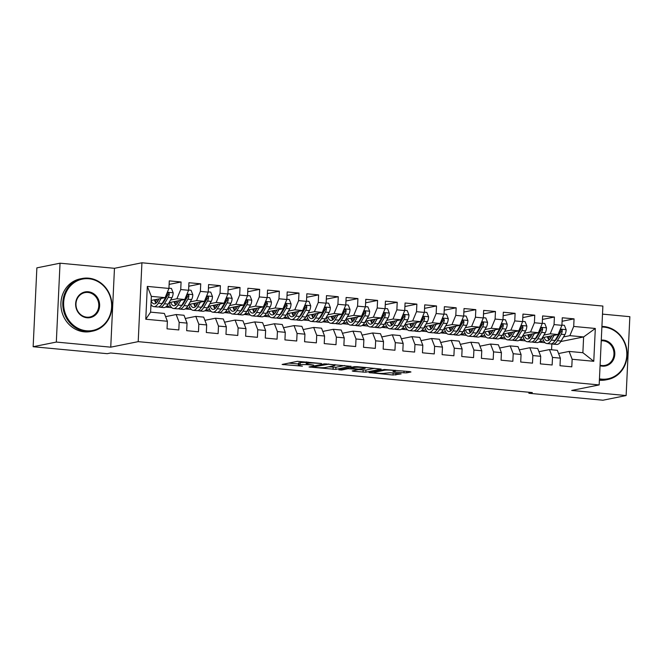 <?xml version="1.0" encoding="UTF-8"?>
<svg xmlns="http://www.w3.org/2000/svg" width="663" height="663" viewBox="0 0 663 663"><rect width="100%" height="100%" fill="white"/><g stroke="black" fill="none" stroke-linecap="round" stroke-linejoin="round"><path stroke-width="0.99" d="M321.48 363.506L297.455 361.327L282.123 364.459L302.403 366.167A6.746 0.729 -177.3 0 1 298.367 365.305A6.746 0.729 -177.3 0 1 298.93 365.04L300.19 364.791A6.746 0.729 -177.3 0 1 309.057 364.824L313.649 365.081L310.234 364.584A6.746 0.729 -177.3 0 1 306.198 363.73A6.746 0.729 -177.3 0 1 306.762 363.465L308.022 363.208A6.746 0.729 -177.3 0 1 316.889 363.249L321.48 363.506M403.933 372.821L406.709 372.838L410.961 371.976L409.875 371.628L384.341 369.482L369.009 372.614L393.026 375.018L401.115 373.915L390.109 372.73L384.789 373.236A5.635 0.605 -177.3 0 1 378.465 373.294A5.635 0.605 -177.3 0 1 374.007 372.482A5.635 0.605 -177.3 0 1 374.471 372.266L384.457 370.252A5.635 0.605 -177.3 0 1 390.78 370.194A5.635 0.605 -177.3 0 1 395.247 371.007A5.635 0.605 -177.3 0 1 394.775 371.222L392.935 371.645L394.195 371.91L403.933 372.821L404.016 371.081M532.323 392.571L110.655 352.989L107.224 353.677L33.15 346.724L56.322 342.067L110.746 347.172L138.202 341.644L599.161 384.921L571.705 390.449L626.129 395.554L602.965 400.22L528.883 393.267L532.323 392.571M350.976 366.349L324.364 363.854L309.024 366.987L335.818 369.399L350.984 366.167M357.125 366.68L381.142 369.084L365.81 372.216L353.296 371.288L352.21 370.94L358.534 369.623L357.274 369.349L348.042 368.736L341.644 370.02L338.818 369.821L354.357 366.664L357.125 366.68M138.202 341.644L141.923 262.78L602.882 306.057L599.161 384.921M145.777 319.234L147.319 286.408L168.932 288.438L165.104 297.654L151.346 296.369L150.6 312.14L145.777 319.234L167.391 321.265L167.035 328.831L178.819 329.942L179.176 322.375L187.041 323.113L186.676 330.68L198.469 331.782L198.825 324.215L206.682 324.953L206.326 332.519L218.119 333.63L218.475 326.063L226.332 326.801L225.975 334.367L237.768 335.47L238.125 327.903L245.981 328.641L245.625 336.207L257.418 337.318L257.774 329.751L265.631 330.489L265.275 338.055L277.068 339.158L277.424 331.591L285.281 332.329L284.924 339.895L296.709 341.006L297.065 333.439L304.93 334.177L304.574 341.743L316.359 342.854L316.715 335.287L324.58 336.025L324.224 343.591L336.008 344.694L336.365 337.127L344.23 337.865L343.873 345.431L355.658 346.542L356.014 338.975L363.871 339.713L363.515 347.279L375.308 348.382L375.664 340.815L383.521 341.553L383.164 349.119L394.957 350.23L395.314 342.663L403.17 343.401L402.814 350.967L414.607 352.07L414.963 344.503L422.82 345.241L422.464 352.807L434.257 353.918L434.613 346.351L442.47 347.089L442.113 354.655L453.898 355.766L454.263 348.199L462.119 348.937L461.763 356.503L473.548 357.606L473.904 350.039L481.769 350.777L481.413 358.343L493.197 359.454L493.554 351.887L501.419 352.625L501.062 360.191L512.847 361.294L513.203 353.727L521.068 354.465L520.704 362.031L532.497 363.142L532.853 355.575L540.71 356.313L540.353 363.879L552.146 364.981L552.503 357.415L560.359 358.153L560.003 365.719L571.796 366.83L572.152 359.263L569.119 351.431L582.876 352.716L583.622 336.945L569.865 335.652L563.55 336.928M169.123 284.386L181.082 281.982L169.289 280.872L168.932 288.438M181.082 281.982L180.726 289.549L188.582 290.286L184.753 299.502L169.032 302.668M188.773 286.234L200.732 283.822L188.938 282.72L188.582 290.286M200.732 283.822L200.375 291.389L208.232 292.126L204.395 301.342L188.682 304.508M208.422 288.074L220.381 285.67L208.588 284.56L208.232 292.126M220.381 285.67L220.025 293.237L227.881 293.974L224.044 303.19L208.323 306.356M228.072 289.922L240.031 287.51L228.238 286.408L227.881 293.974M240.031 287.51L239.674 295.076L247.531 295.814L243.694 305.038L227.973 308.196M247.722 291.761L259.681 289.358L247.887 288.248L247.531 295.814M259.681 289.358L259.316 296.925L267.181 297.662L263.344 306.878L247.622 310.044M267.371 293.61L279.322 291.206L267.537 290.096L267.181 297.662M279.322 291.206L278.966 298.773L286.83 299.51L282.993 308.726L267.272 311.883M287.021 295.449L298.972 293.046L287.187 291.944L286.83 299.51M298.972 293.046L298.615 300.612L306.48 301.35L302.643 310.566L286.922 313.732M306.671 297.297L318.621 294.894L306.836 293.784L306.48 301.35M318.621 294.894L318.265 302.461L326.121 303.198L322.293 312.414L306.571 315.58M326.32 299.146L338.271 296.734L326.486 295.632L326.121 303.198M338.271 296.734L337.915 304.3L345.771 305.038L341.942 314.254L326.221 317.42M345.962 300.985L357.921 298.582L346.127 297.472L345.771 305.038M357.921 298.582L357.564 306.149L365.421 306.886L361.592 316.102L345.871 319.268M365.611 302.834L377.57 300.422L365.777 299.32L365.421 306.886M377.57 300.422L377.214 307.988L385.07 308.726L381.233 317.95L365.512 321.107M385.261 304.673L397.22 302.27L385.427 301.159L385.07 308.726M397.22 302.27L396.864 309.836L404.72 310.574L400.883 319.79L385.162 322.956M404.911 306.521L416.87 304.118L405.076 303.008L404.72 310.574M416.87 304.118L416.513 311.685L424.37 312.422L420.533 321.638L404.811 324.795M424.56 308.361L436.511 305.958L424.726 304.856L424.37 312.422M436.511 305.958L436.155 313.524L444.019 314.262L440.182 323.478L424.461 326.644M444.21 310.209L456.161 307.806L444.376 306.696L444.019 314.262M456.161 307.806L455.804 315.373L463.669 316.11L459.832 325.326L444.111 328.492M463.86 312.058L475.81 309.646L464.025 308.544L463.669 316.11M475.81 309.646L475.454 317.212L483.319 317.95L479.482 327.166L463.76 330.331M483.509 313.897L495.46 311.494L483.675 310.383L483.319 317.95M495.46 311.494L495.104 319.06L502.96 319.798L499.131 329.014L483.41 332.18M503.151 315.745L515.11 313.334L503.316 312.232L502.96 319.798M515.11 313.334L514.753 320.9L522.61 321.638L518.781 330.862L503.06 334.019M522.8 317.585L534.759 315.182L522.966 314.071L522.61 321.638M534.759 315.182L534.403 322.748L542.259 323.486L538.431 332.702L522.709 335.868M542.45 319.433L554.409 317.03L542.616 315.919L542.259 323.486M554.409 317.03L554.053 324.597L561.909 325.334L558.072 334.55L542.351 337.707M562.1 321.273L574.059 318.87L562.265 317.768L561.909 325.334M574.059 318.87L573.702 326.436L595.316 328.467L593.766 361.294L572.152 359.263M538.928 351.705L549.47 349.583L557.334 350.321L560.359 358.153M552.503 357.415L549.47 349.583M557.053 338.229L556.257 338.395M543.743 340.906L539.342 341.793M545.069 342.696L538.886 342.116M560.823 341.536L583.622 336.945L595.316 328.467M573.702 326.436L569.865 335.652M519.286 349.857L529.82 347.735L537.685 348.473L540.71 356.313M532.853 355.575L529.82 347.735M525.419 340.848L519.237 340.268M558.072 334.55L550.215 333.812L543.9 335.08M537.403 336.39L536.607 336.547M524.093 339.066L519.693 339.953M554.053 324.597L550.215 333.812M499.637 348.017L510.178 345.895L518.035 346.633L521.068 354.465M513.203 353.727L510.178 345.895M505.77 339.008L499.587 338.428M538.431 332.702L530.566 331.964L524.251 333.232M517.753 334.542L516.966 334.699M504.452 337.218L500.043 338.105M534.403 322.748L530.566 331.964M479.987 346.169L490.529 344.047L498.385 344.785L501.419 352.625M493.554 351.887L490.529 344.047M486.128 337.16L479.937 336.58M518.781 330.862L510.916 330.124L504.601 331.392M498.104 332.702L497.316 332.859M484.802 335.379L480.393 336.265M514.753 320.9L510.916 330.124M460.337 344.329L470.879 342.207L478.736 342.945L481.769 350.777M473.904 350.039L470.879 342.207M466.479 335.321L460.288 334.74M499.131 329.014L491.266 328.276L484.96 329.544M478.454 330.854L477.667 331.011M465.153 333.53L460.744 334.417M495.104 319.06L491.266 328.276M440.688 342.481L451.23 340.359L459.086 341.097L462.119 348.937M454.263 348.199L451.23 340.359M446.829 333.472L440.638 332.892M479.482 327.166L471.625 326.428L465.31 327.704M458.804 329.014L458.017 329.171M445.503 331.691L441.094 332.577M475.454 317.212L471.625 326.428M421.038 340.633L431.58 338.52L439.436 339.257L442.47 347.089M434.613 346.351L431.58 338.52M427.179 331.633L420.988 331.044M459.832 325.326L451.975 324.588L445.66 325.856M439.155 327.166L438.367 327.323M425.853 329.842L421.444 330.729M455.804 315.373L451.975 324.588M401.388 338.793L411.93 336.671L419.787 337.409L422.82 345.241M414.963 344.503L411.93 336.671M407.53 329.784L401.339 329.204M440.182 323.478L432.326 322.74L426.011 324.016M419.505 325.318L418.718 325.483M406.204 327.994L401.795 328.881M436.155 313.524L432.326 322.74M381.739 336.945L392.281 334.823L400.145 335.561L403.17 343.401M395.314 342.663L392.281 334.823M387.88 327.936L381.689 327.356M420.533 321.638L412.676 320.9L406.361 322.168M399.855 323.478L399.068 323.635M386.554 326.155L382.153 327.041M416.513 311.685L412.676 320.9M362.089 335.105L372.631 332.983L380.496 333.721L383.521 341.553M375.664 340.815L372.631 332.983M368.23 326.097L362.048 325.516M400.883 319.79L393.026 319.052L386.711 320.32M380.214 321.63L379.418 321.787M366.904 324.306L362.504 325.193M396.864 309.836L393.026 319.052M342.448 333.257L352.981 331.135L360.846 331.873L363.871 339.713M356.014 338.975L352.981 331.135M348.581 324.248L342.398 323.668M381.233 317.95L373.377 317.212L367.062 318.48M360.564 319.79L359.777 319.947M347.263 322.467L342.854 323.353M377.214 307.988L373.377 317.212M322.798 331.417L333.34 329.296L341.196 330.033L344.23 337.865M336.365 337.127L333.34 329.296M328.939 322.409L322.748 321.828M361.592 316.102L353.727 315.364L347.412 316.632M340.915 317.942L340.127 318.099M327.613 320.619L323.204 321.505M357.564 306.149L353.727 315.364M303.148 329.569L313.69 327.447L321.547 328.185L324.58 336.025M316.715 335.287L313.69 327.447M309.289 320.56L303.099 319.98M341.942 314.254L334.077 313.516L327.762 314.792M321.265 316.102L320.478 316.259M307.964 318.779L303.555 319.665M337.915 304.3L334.077 313.516M283.499 327.721L294.041 325.608L301.897 326.345L304.93 334.177M297.065 333.439L294.041 325.608M289.64 318.721L283.449 318.132M322.293 312.414L314.428 311.676L308.121 312.944M301.615 314.254L300.828 314.411M288.314 316.931L283.905 317.817M318.265 302.461L314.428 311.676M263.849 325.881L274.391 323.759L282.247 324.497L285.281 332.329M277.424 331.591L274.391 323.759M269.99 316.873L263.799 316.292M302.643 310.566L294.786 309.828L288.471 311.104M281.966 312.406L281.178 312.571M268.664 315.082L264.255 315.969M298.615 300.612L294.786 309.828M244.199 324.033L254.741 321.911L262.598 322.649L265.631 330.489M257.774 329.751L254.741 321.911M250.341 315.024L244.15 314.444M282.993 308.726L275.137 307.988L268.822 309.256M262.316 310.566L261.529 310.723M249.015 313.243L244.606 314.129M278.966 298.773L275.137 307.988M224.55 322.193L235.092 320.072L242.956 320.809L245.981 328.641M238.125 327.903L235.092 320.072M230.691 313.185L224.5 312.604M263.344 306.878L255.487 306.14L249.172 307.408M242.666 308.718L241.879 308.875M229.365 311.395L224.956 312.281M259.316 296.925L255.487 306.14M204.9 320.345L215.442 318.223L223.307 318.961L226.332 326.801M218.475 326.063L215.442 318.223M211.041 311.337L204.859 310.756M243.694 305.038L235.837 304.3L229.522 305.568M223.017 306.878L222.229 307.035M209.715 309.555L205.315 310.441M239.674 295.076L235.837 304.3M185.25 318.505L195.792 316.384L203.657 317.121L206.682 324.953M198.825 324.215L195.792 316.384M191.392 309.497L185.209 308.917M224.044 303.19L216.188 302.452L209.873 303.72M203.375 305.03L202.58 305.187M190.066 307.707L185.665 308.593M220.025 293.237L216.188 302.452M165.609 316.657L176.151 314.535L184.007 315.273L187.041 323.113M179.176 322.375L176.151 314.535M171.742 307.649L165.559 307.068M204.395 301.342L196.538 300.604L190.223 301.88M183.726 303.19L182.938 303.347M170.424 305.867L166.015 306.754M200.375 291.389L196.538 300.604M150.6 312.14L164.358 313.433L167.391 321.265M152.1 305.809L150.907 305.693M184.753 299.502L176.888 298.764L170.573 300.032M164.076 301.342L163.289 301.499M180.726 289.549L176.888 298.764M528.933 392.256L528.883 393.267M626.129 395.554L629.85 316.69L602.501 314.121M110.746 347.172L114.467 268.308L60.035 263.194L56.322 342.067M60.035 263.194L36.871 267.86L33.15 346.724M114.467 268.308L141.923 262.78M551.566 349.782L551.848 343.766M558.577 353.545L569.119 351.431M165.104 297.654L151.156 300.463M147.319 286.408L151.346 296.369M582.876 352.716L593.766 361.294M306.256 362.495A6.746 0.729 -177.3 0 0 300.289 362.653L300.19 364.791M298.367 365.305L298.466 363.175A6.746 0.729 -177.3 0 1 299.03 362.91L300.289 362.653M288.712 363.084L298.425 363.995M328.633 366.83L335.917 367.269L344.669 365.512M328.077 364.302L312.828 366.971L316.384 367.476A6.746 0.729 -177.3 0 0 325.251 367.509L334.351 365.686A6.746 0.729 -177.3 0 0 334.914 365.421A6.746 0.729 -177.3 0 0 330.87 364.559L328.094 363.954M374.661 368.321L365.91 370.087L365.81 372.216M358.559 369.125L358.534 369.623L365.91 370.087M364.741 368.421A5.635 0.605 -177.3 0 0 365.214 368.197A5.635 0.605 -177.3 0 0 360.747 367.393A5.635 0.605 -177.3 0 0 354.423 367.451L350.727 368.238L358.451 369.117L364.741 368.421M159.103 298.864L157.844 301.01A13.633 5.362 95.4 0 1 154.114 303.861A13.633 5.362 95.4 0 1 151.139 300.787M161.142 298.458L158.341 303.206A16.418 6.456 95.4 0 1 153.849 306.646A16.418 6.456 95.4 0 1 150.973 304.375M168.949 288.206L171.427 288.438L173.192 292.889A5.685 2.238 95.4 0 1 171.941 297.704L168.17 304.126A16.418 6.456 95.4 0 1 163.678 307.566L159.94 307.218A16.418 6.456 -84.6 0 0 164.432 303.778L168.211 297.356A5.685 2.238 -84.6 0 0 169.272 294.157L169.131 293.319L168.129 292.739L166.919 293.933A5.685 2.238 95.4 0 1 165.858 297.132L162.079 303.555A16.418 6.456 95.4 0 1 157.587 306.994L153.849 306.646M154.421 299.809A13.633 5.362 -84.6 0 0 156.062 303.182M155.308 299.626A16.418 6.456 -84.6 0 0 156.195 303.074M158.788 306.828A16.418 6.456 -84.6 0 0 159.94 307.218M169.272 294.157L168.037 294.405A2.901 1.135 95.4 0 1 167.706 295.159L163.935 301.582A13.633 5.362 95.4 0 1 161.805 304.002M157.388 301.723A13.633 5.362 95.4 0 1 156.609 299.369M178.753 300.704L177.493 302.858A13.633 5.362 95.4 0 1 173.764 305.709A13.633 5.362 95.4 0 1 170.673 302.336M180.784 300.298L177.991 305.046A16.418 6.456 95.4 0 1 173.499 308.486A16.418 6.456 95.4 0 1 169.231 302.626M188.599 290.046L191.077 290.278L192.834 294.728A5.685 2.238 95.4 0 1 191.59 299.552L187.82 305.974A16.418 6.456 95.4 0 1 183.328 309.414L179.59 309.057A16.418 6.456 -84.6 0 0 184.082 305.618L187.861 299.204A5.685 2.238 -84.6 0 0 188.922 295.996L188.781 295.159L187.778 294.587L186.568 295.781A5.685 2.238 95.4 0 1 185.499 298.98L181.728 305.403A16.418 6.456 95.4 0 1 177.236 308.842L173.499 308.486M174.071 301.648A13.633 5.362 -84.6 0 0 175.712 305.03M174.957 301.474A16.418 6.456 -84.6 0 0 175.844 304.914M178.438 308.668A16.418 6.456 -84.6 0 0 179.59 309.057M188.922 295.996L187.687 296.245A2.901 1.135 95.4 0 1 187.356 297.007L183.585 303.43A13.633 5.362 95.4 0 1 181.455 305.842M177.038 303.571A13.633 5.362 95.4 0 1 176.259 301.209M198.403 302.552L197.143 304.698A13.633 5.362 95.4 0 1 193.414 307.557A13.633 5.362 95.4 0 1 190.322 304.176M200.433 302.146L197.64 306.894A16.418 6.456 95.4 0 1 193.148 310.334A16.418 6.456 95.4 0 1 188.88 304.466M208.248 291.894L210.726 292.126L212.483 296.576A5.685 2.238 95.4 0 1 211.24 301.4L207.469 307.814A16.418 6.456 95.4 0 1 202.977 311.254L199.24 310.906A16.418 6.456 -84.6 0 0 203.732 307.466L207.511 301.043A5.685 2.238 -84.6 0 0 208.572 297.844L208.431 297.007L207.428 296.427L206.218 297.621A5.685 2.238 95.4 0 1 205.149 300.828L201.378 307.242A16.418 6.456 95.4 0 1 196.886 310.682L193.148 310.334M193.72 303.497A13.633 5.362 -84.6 0 0 195.361 306.87M194.607 303.314A16.418 6.456 -84.6 0 0 195.494 306.762M198.088 310.516A16.418 6.456 -84.6 0 0 199.24 310.906M208.572 297.844L207.337 298.093A2.901 1.135 95.4 0 1 207.005 298.856L203.234 305.27A13.633 5.362 95.4 0 1 201.104 307.69M196.687 305.411A13.633 5.362 95.4 0 1 195.908 303.057M86.405 330.771A26.189 23.909 78.6 0 0 111.608 307.01A26.189 23.909 78.6 0 0 88.859 278.758A26.189 23.909 78.6 0 0 63.665 302.51A26.189 23.909 78.6 0 0 86.405 330.771M88.635 278.17A26.827 24.498 -101.4 0 1 111.89 303.538A26.827 24.498 -101.4 0 1 92.671 331.119A26.827 24.498 -101.4 0 1 86.124 331.459A26.827 24.498 -101.4 0 1 62.869 306.091A26.827 24.498 -101.4 0 1 82.088 278.51A26.827 24.498 -101.4 0 1 88.635 278.17M87.019 317.768A13.094 11.959 -101.4 0 1 75.648 303.637A13.094 11.959 -101.4 0 1 88.245 291.761A13.094 11.959 -101.4 0 1 99.624 305.892A13.094 11.959 -101.4 0 1 87.019 317.768M87.964 292.449A12.448 11.37 78.6 0 0 84.922 292.607A12.448 11.37 78.6 0 0 76.005 305.403A12.448 11.37 78.6 0 0 86.795 317.179A12.448 11.37 78.6 0 0 89.837 317.022A12.448 11.37 78.6 0 0 98.746 304.226A12.448 11.37 78.6 0 0 87.964 292.449M92.671 331.119L90.781 331.5A26.827 24.498 -101.4 0 1 84.234 331.84A26.827 24.498 -101.4 0 1 60.979 306.472A26.827 24.498 -101.4 0 1 80.198 278.891L82.088 278.51M599.451 378.822A26.189 23.909 78.6 0 0 601.598 379.128A26.189 23.909 78.6 0 0 626.792 355.376A26.189 23.909 78.6 0 0 604.051 327.124A26.189 23.909 78.6 0 0 601.896 327.025M601.921 326.436A26.827 24.498 -101.4 0 1 603.819 326.536A26.827 24.498 -101.4 0 1 627.074 351.904A26.827 24.498 -101.4 0 1 607.863 379.485A26.827 24.498 -101.4 0 1 601.308 379.824A26.827 24.498 -101.4 0 1 599.418 379.567M601.275 340.136A13.094 11.959 -101.4 0 1 603.438 340.127A13.094 11.959 -101.4 0 1 614.808 354.249A13.094 11.959 -101.4 0 1 602.211 366.133A13.094 11.959 -101.4 0 1 600.065 365.719M600.09 365.189A12.448 11.37 78.6 0 0 601.987 365.545A12.448 11.37 78.6 0 0 605.021 365.388A12.448 11.37 78.6 0 0 613.938 352.592A12.448 11.37 78.6 0 0 603.148 340.815A12.448 11.37 78.6 0 0 601.242 340.807M607.863 379.485L605.974 379.866A26.827 24.498 -101.4 0 1 599.418 380.206A26.827 24.498 -101.4 0 1 599.385 380.197M218.052 304.4L216.784 306.546A13.633 5.362 95.4 0 1 213.055 309.397A13.633 5.362 95.4 0 1 209.972 306.024M220.083 303.986L217.29 308.734A16.418 6.456 95.4 0 1 212.798 312.174A16.418 6.456 95.4 0 1 208.53 306.314M227.89 293.734L230.368 293.974L232.133 298.416A5.685 2.238 95.4 0 1 230.89 303.24L227.119 309.662A16.418 6.456 95.4 0 1 222.619 313.102L218.889 312.745A16.418 6.456 -84.6 0 0 223.381 309.306L227.16 302.892A5.685 2.238 -84.6 0 0 228.221 299.684L228.08 298.847L227.077 298.275L225.859 299.469A5.685 2.238 95.4 0 1 224.798 302.668L221.028 309.091A16.418 6.456 95.4 0 1 216.528 312.53L212.798 312.174M213.37 305.336A13.633 5.362 -84.6 0 0 215.003 308.718M214.257 305.162A16.418 6.456 -84.6 0 0 215.144 308.61M217.737 312.364A16.418 6.456 -84.6 0 0 218.889 312.745M228.221 299.684L226.986 299.933A2.901 1.135 95.4 0 1 226.655 300.695L222.876 307.118A13.633 5.362 95.4 0 1 220.754 309.53M216.329 307.259A13.633 5.362 95.4 0 1 215.558 304.897M237.702 306.24L236.434 308.386A13.633 5.362 95.4 0 1 232.705 311.245A13.633 5.362 95.4 0 1 229.622 307.864M239.733 305.834L236.94 310.582A16.418 6.456 95.4 0 1 232.448 314.022A16.418 6.456 95.4 0 1 228.18 308.154M247.539 295.582L250.017 295.814L251.783 300.264A5.685 2.238 95.4 0 1 250.539 305.088L246.76 311.502A16.418 6.456 95.4 0 1 242.268 314.942L238.539 314.594A16.418 6.456 -84.6 0 0 243.031 311.154L246.81 304.731A5.685 2.238 -84.6 0 0 247.871 301.532L247.73 300.695L246.727 300.115L245.509 301.309A5.685 2.238 95.4 0 1 244.448 304.516L240.669 310.93A16.418 6.456 95.4 0 1 236.177 314.37L232.448 314.022M233.02 307.184A13.633 5.362 -84.6 0 0 234.652 310.557M233.906 307.002A16.418 6.456 -84.6 0 0 234.793 310.45M237.387 314.204A16.418 6.456 -84.6 0 0 238.539 314.594M247.871 301.532L246.636 301.781A2.901 1.135 95.4 0 1 246.304 302.543L242.525 308.958A13.633 5.362 95.4 0 1 240.404 311.378M235.978 309.099A13.633 5.362 95.4 0 1 235.208 306.745M257.352 308.088L256.084 310.234A13.633 5.362 95.4 0 1 252.354 313.085A13.633 5.362 95.4 0 1 249.271 309.712M259.382 307.673L256.589 312.43A16.418 6.456 95.4 0 1 252.097 315.87A16.418 6.456 95.4 0 1 247.821 310.002M267.189 297.43L269.667 297.662L271.432 302.104A5.685 2.238 95.4 0 1 270.189 306.928L266.41 313.35A16.418 6.456 95.4 0 1 261.918 316.79L258.189 316.442A16.418 6.456 -84.6 0 0 262.681 313.002L266.451 306.579A5.685 2.238 -84.6 0 0 267.521 303.381L266.377 301.963L265.159 303.157A5.685 2.238 95.4 0 1 264.098 306.356L260.319 312.779A16.418 6.456 95.4 0 1 255.827 316.218L252.097 315.87M252.669 309.024A13.633 5.362 -84.6 0 0 254.302 312.406M253.556 308.85A16.418 6.456 -84.6 0 0 254.443 312.298M257.037 316.052A16.418 6.456 -84.6 0 0 258.189 316.442M267.521 303.381L266.286 303.629A2.901 1.135 95.4 0 1 265.954 304.383L262.175 310.806A13.633 5.362 95.4 0 1 260.045 313.226M255.628 310.947A13.633 5.362 95.4 0 1 254.849 308.585M277.001 309.928L275.733 312.074A13.633 5.362 95.4 0 1 272.004 314.933A13.633 5.362 95.4 0 1 268.921 311.56M279.032 309.522L276.239 314.27A16.418 6.456 95.4 0 1 271.747 317.71A16.418 6.456 95.4 0 1 267.471 311.85M286.839 299.27L289.317 299.502L291.082 303.952A5.685 2.238 95.4 0 1 289.839 308.776L286.06 315.19A16.418 6.456 95.4 0 1 281.568 318.63L277.838 318.281A16.418 6.456 -84.6 0 0 282.33 314.842L286.101 308.428A5.685 2.238 -84.6 0 0 287.17 305.22L286.026 303.803L284.808 304.997A5.685 2.238 95.4 0 1 283.747 308.204L279.968 314.618A16.418 6.456 95.4 0 1 275.476 318.058L271.747 317.71M272.319 310.872A13.633 5.362 -84.6 0 0 273.952 314.254M273.206 310.69A16.418 6.456 -84.6 0 0 274.084 314.138M276.686 317.892A16.418 6.456 -84.6 0 0 277.838 318.281M287.17 305.22L285.935 305.469A2.901 1.135 95.4 0 1 285.604 306.231L281.825 312.646A13.633 5.362 95.4 0 1 279.695 315.066M275.278 312.795A13.633 5.362 95.4 0 1 274.499 310.433M296.643 311.776L295.383 313.922A13.633 5.362 95.4 0 1 291.654 316.773A13.633 5.362 95.4 0 1 288.562 313.4M298.681 311.37L295.889 316.118A16.418 6.456 95.4 0 1 291.397 319.558A16.418 6.456 95.4 0 1 287.12 313.69M306.488 301.118L308.966 301.35L310.732 305.8A5.685 2.238 95.4 0 1 309.488 310.615L305.709 317.038A16.418 6.456 95.4 0 1 301.217 320.478L297.488 320.13A16.418 6.456 -84.6 0 0 301.98 316.69L305.751 310.267A5.685 2.238 -84.6 0 0 306.812 307.068L306.671 306.231L305.668 305.651L304.458 306.845A5.685 2.238 95.4 0 1 303.397 310.044L299.618 316.466A16.418 6.456 95.4 0 1 295.126 319.906L291.397 319.558M291.96 312.721A13.633 5.362 -84.6 0 0 293.601 316.094M292.855 312.538A16.418 6.456 -84.6 0 0 293.734 315.986M296.328 319.74A16.418 6.456 -84.6 0 0 297.488 320.13M306.812 307.068L305.577 307.317A2.901 1.135 95.4 0 1 305.253 308.071L301.474 314.494A13.633 5.362 95.4 0 1 299.344 316.914M294.927 314.635A13.633 5.362 95.4 0 1 294.148 312.281M316.292 313.616L315.033 315.77A13.633 5.362 95.4 0 1 311.303 318.621A13.633 5.362 95.4 0 1 308.212 315.248M318.331 313.209L315.538 317.958A16.418 6.456 95.4 0 1 311.038 321.398A16.418 6.456 95.4 0 1 306.77 315.538M326.138 302.958L328.616 303.19L330.381 307.64A5.685 2.238 95.4 0 1 329.138 312.464L325.359 318.886A16.418 6.456 95.4 0 1 320.867 322.326L317.129 321.969A16.418 6.456 -84.6 0 0 321.63 318.53L325.4 312.116A5.685 2.238 -84.6 0 0 326.461 308.908L326.32 308.071L325.318 307.499L324.108 308.693A5.685 2.238 95.4 0 1 323.047 311.892L319.268 318.315A16.418 6.456 95.4 0 1 314.776 321.754L311.038 321.398M311.61 314.56A13.633 5.362 -84.6 0 0 313.251 317.942M312.497 314.386A16.418 6.456 -84.6 0 0 313.384 317.826M315.978 321.58A16.418 6.456 -84.6 0 0 317.129 321.969M326.461 308.908L325.226 309.157A2.901 1.135 95.4 0 1 324.895 309.919L321.124 316.342A13.633 5.362 95.4 0 1 318.994 318.754M314.577 316.483A13.633 5.362 95.4 0 1 313.798 314.121M335.942 315.464L334.682 317.61A13.633 5.362 95.4 0 1 330.953 320.469A13.633 5.362 95.4 0 1 327.862 317.088M337.981 315.058L335.18 319.806A16.418 6.456 95.4 0 1 330.688 323.246A16.418 6.456 95.4 0 1 326.42 317.378M345.788 304.806L348.266 305.038L350.031 309.488A5.685 2.238 95.4 0 1 348.779 314.312L345.009 320.726A16.418 6.456 95.4 0 1 340.517 324.166L336.779 323.817A16.418 6.456 -84.6 0 0 341.271 320.378L345.05 313.955A5.685 2.238 -84.6 0 0 346.111 310.756L345.97 309.919L344.967 309.339L343.757 310.533A5.685 2.238 95.4 0 1 342.688 313.74L338.917 320.154A16.418 6.456 95.4 0 1 334.425 323.594L330.688 323.246M331.26 316.408A13.633 5.362 -84.6 0 0 332.901 319.781M332.146 316.226A16.418 6.456 -84.6 0 0 333.033 319.674M335.627 323.428A16.418 6.456 -84.6 0 0 336.779 323.817M346.111 310.756L344.876 311.005A2.901 1.135 95.4 0 1 344.545 311.767L340.774 318.182A13.633 5.362 95.4 0 1 338.644 320.602M334.227 318.323A13.633 5.362 95.4 0 1 333.448 315.969M355.592 317.312L354.332 319.458A13.633 5.362 95.4 0 1 350.603 322.309A13.633 5.362 95.4 0 1 347.511 318.936M357.622 316.897L354.829 321.646A16.418 6.456 95.4 0 1 350.337 325.085A16.418 6.456 95.4 0 1 346.069 319.226M365.437 306.646L367.915 306.886L369.672 311.328A5.685 2.238 95.4 0 1 368.429 316.152L364.658 322.574A16.418 6.456 95.4 0 1 360.166 326.014L356.429 325.657A16.418 6.456 -84.6 0 0 360.921 322.218L364.7 315.803A5.685 2.238 -84.6 0 0 365.761 312.596L365.62 311.759L364.617 311.187L363.407 312.381A5.685 2.238 95.4 0 1 362.338 315.58L358.567 322.003A16.418 6.456 95.4 0 1 354.075 325.442L350.337 325.085M350.909 318.248A13.633 5.362 -84.6 0 0 352.55 321.63M351.796 318.074A16.418 6.456 -84.6 0 0 352.683 321.522M355.277 325.276A16.418 6.456 -84.6 0 0 356.429 325.657M365.761 312.596L364.526 312.845A2.901 1.135 95.4 0 1 364.194 313.607L360.423 320.03A13.633 5.362 95.4 0 1 358.293 322.442M353.876 320.171A13.633 5.362 95.4 0 1 353.097 317.809M375.241 319.152L373.982 321.298A13.633 5.362 95.4 0 1 370.252 324.157A13.633 5.362 95.4 0 1 367.161 320.776M377.272 318.746L374.479 323.494A16.418 6.456 95.4 0 1 369.987 326.934A16.418 6.456 95.4 0 1 365.719 321.066M385.079 308.494L387.565 308.726L389.322 313.176A5.685 2.238 95.4 0 1 388.079 318L384.308 324.414A16.418 6.456 95.4 0 1 379.816 327.853L376.078 327.505A16.418 6.456 -84.6 0 0 380.57 324.066L384.349 317.643A5.685 2.238 -84.6 0 0 385.41 314.444L385.269 313.607L384.267 313.027L383.048 314.221A5.685 2.238 95.4 0 1 381.987 317.428L378.217 323.842A16.418 6.456 95.4 0 1 373.725 327.282L369.987 326.934M370.559 320.096A13.633 5.362 -84.6 0 0 372.2 323.469M371.446 319.914A16.418 6.456 -84.6 0 0 372.333 323.362M374.926 327.116A16.418 6.456 -84.6 0 0 376.078 327.505M385.41 314.444L384.175 314.693A2.901 1.135 95.4 0 1 383.844 315.455L380.073 321.87A13.633 5.362 95.4 0 1 377.943 324.29M373.526 322.011A13.633 5.362 95.4 0 1 372.747 319.657M394.891 321L393.623 323.146A13.633 5.362 95.4 0 1 389.894 325.997A13.633 5.362 95.4 0 1 386.811 322.624M396.922 320.585L394.129 325.342A16.418 6.456 95.4 0 1 389.637 328.782A16.418 6.456 95.4 0 1 385.369 322.914M404.728 310.342L407.206 310.574L408.972 315.016A5.685 2.238 95.4 0 1 407.728 319.839L403.958 326.262A16.418 6.456 95.4 0 1 399.457 329.702L395.728 329.354A16.418 6.456 -84.6 0 0 400.22 325.914L403.999 319.491A5.685 2.238 -84.6 0 0 405.06 316.292L404.919 315.455L403.916 314.875L402.698 316.069A5.685 2.238 95.4 0 1 401.637 319.268L397.866 325.69A16.418 6.456 95.4 0 1 393.366 329.13L389.637 328.782M390.209 321.936A13.633 5.362 -84.6 0 0 391.841 325.318M391.095 321.762A16.418 6.456 -84.6 0 0 391.982 325.21M394.576 328.964A16.418 6.456 -84.6 0 0 395.728 329.354M405.06 316.292L403.825 316.541A2.901 1.135 95.4 0 1 403.494 317.295L399.714 323.718A13.633 5.362 95.4 0 1 397.593 326.138M393.167 323.859A13.633 5.362 95.4 0 1 392.397 321.497M414.541 322.84L413.273 324.986A13.633 5.362 95.4 0 1 409.543 327.845A13.633 5.362 95.4 0 1 406.46 324.472M416.571 322.433L413.778 327.182A16.418 6.456 95.4 0 1 409.286 330.622A16.418 6.456 95.4 0 1 405.01 324.762M424.378 312.182L426.856 312.414L428.621 316.864A5.685 2.238 95.4 0 1 427.378 321.688L423.599 328.102A16.418 6.456 95.4 0 1 419.107 331.541L415.378 331.193A16.418 6.456 -84.6 0 0 419.87 327.754L423.649 321.34A5.685 2.238 -84.6 0 0 424.71 318.132L423.566 316.715L422.348 317.909A5.685 2.238 95.4 0 1 421.287 321.116L417.508 327.53A16.418 6.456 95.4 0 1 413.016 330.97L409.286 330.622M409.858 323.784A13.633 5.362 -84.6 0 0 411.491 327.166M410.745 323.602A16.418 6.456 -84.6 0 0 411.632 327.05M414.226 330.804A16.418 6.456 -84.6 0 0 415.378 331.193M424.71 318.132L423.475 318.381A2.901 1.135 95.4 0 1 423.143 319.143L419.364 325.558A13.633 5.362 95.4 0 1 417.242 327.978M412.817 325.707A13.633 5.362 95.4 0 1 412.038 323.345M434.19 324.688L432.922 326.834A13.633 5.362 95.4 0 1 429.193 329.685A13.633 5.362 95.4 0 1 426.11 326.312M436.221 324.282L433.428 329.03A16.418 6.456 95.4 0 1 428.936 332.47A16.418 6.456 95.4 0 1 424.66 326.602M444.028 314.03L446.506 314.262L448.271 318.704A5.685 2.238 95.4 0 1 447.028 323.527L443.249 329.95A16.418 6.456 95.4 0 1 438.757 333.39L435.027 333.041A16.418 6.456 -84.6 0 0 439.519 329.602L443.29 323.179A5.685 2.238 -84.6 0 0 444.359 319.98L443.215 318.563L441.997 319.757A5.685 2.238 95.4 0 1 440.936 322.956L437.157 329.378A16.418 6.456 95.4 0 1 432.666 332.818L428.936 332.47M429.508 325.632A13.633 5.362 -84.6 0 0 431.141 329.005M430.395 325.45A16.418 6.456 -84.6 0 0 431.273 328.898M433.875 332.652A16.418 6.456 -84.6 0 0 435.027 333.041M444.359 319.98L443.124 320.229A2.901 1.135 95.4 0 1 442.793 320.983L439.014 327.406A13.633 5.362 95.4 0 1 436.884 329.826M432.467 327.547A13.633 5.362 95.4 0 1 431.688 325.193M453.832 326.527L452.572 328.682A13.633 5.362 95.4 0 1 448.843 331.533A13.633 5.362 95.4 0 1 445.751 328.16M455.871 326.121L453.078 330.87A16.418 6.456 95.4 0 1 448.586 334.309A16.418 6.456 95.4 0 1 444.309 328.45M463.677 315.87L466.155 316.102L467.921 320.552A5.685 2.238 95.4 0 1 466.677 325.376L462.898 331.798A16.418 6.456 95.4 0 1 458.406 335.238L454.677 334.881A16.418 6.456 -84.6 0 0 459.169 331.442L462.94 325.027A5.685 2.238 -84.6 0 0 464.009 321.82L462.865 320.411L461.647 321.605A5.685 2.238 95.4 0 1 460.586 324.804L456.807 331.227A16.418 6.456 95.4 0 1 452.315 334.666L448.586 334.309M449.149 327.472A13.633 5.362 -84.6 0 0 450.79 330.854M450.044 327.298A16.418 6.456 -84.6 0 0 450.923 330.738M453.517 334.492A16.418 6.456 -84.6 0 0 454.677 334.881M464.009 321.82L462.774 322.069A2.901 1.135 95.4 0 1 462.442 322.831L458.663 329.254A13.633 5.362 95.4 0 1 456.534 331.666M452.116 329.395A13.633 5.362 95.4 0 1 451.337 327.033M473.481 328.376L472.222 330.522A13.633 5.362 95.4 0 1 468.492 333.381A13.633 5.362 95.4 0 1 465.401 330M475.52 327.97L472.727 332.718A16.418 6.456 95.4 0 1 468.235 336.158A16.418 6.456 95.4 0 1 463.959 330.29M483.327 317.718L485.805 317.95L487.57 322.4A5.685 2.238 95.4 0 1 486.327 327.224L482.548 333.638A16.418 6.456 95.4 0 1 478.056 337.077L474.318 336.729A16.418 6.456 -84.6 0 0 478.819 333.29L482.589 326.867A5.685 2.238 -84.6 0 0 483.65 323.668L483.509 322.831L482.507 322.251L481.297 323.445A5.685 2.238 95.4 0 1 480.236 326.652L476.457 333.066A16.418 6.456 95.4 0 1 471.965 336.506L468.235 336.158M468.799 329.32A13.633 5.362 -84.6 0 0 470.44 332.693M469.686 329.138A16.418 6.456 -84.6 0 0 470.573 332.586M473.167 336.34A16.418 6.456 -84.6 0 0 474.318 336.729M483.65 323.668L482.415 323.917A2.901 1.135 95.4 0 1 482.092 324.679L478.313 331.094A13.633 5.362 95.4 0 1 476.183 333.514M471.766 331.235A13.633 5.362 95.4 0 1 470.987 328.881M493.131 330.224L491.871 332.37A13.633 5.362 95.4 0 1 488.142 335.221A13.633 5.362 95.4 0 1 485.051 331.848M495.17 329.809L492.369 334.558A16.418 6.456 95.4 0 1 487.877 337.997A16.418 6.456 95.4 0 1 483.609 332.138M502.977 319.558L505.455 319.798L507.22 324.24A5.685 2.238 95.4 0 1 505.977 329.063L502.198 335.486A16.418 6.456 95.4 0 1 497.706 338.926L493.968 338.569A16.418 6.456 -84.6 0 0 498.46 335.13L502.239 328.715A5.685 2.238 -84.6 0 0 503.3 325.508L503.159 324.671L502.156 324.099L500.946 325.293A5.685 2.238 95.4 0 1 499.885 328.492L496.106 334.914A16.418 6.456 95.4 0 1 491.615 338.354L487.877 337.997M488.449 331.16A13.633 5.362 -84.6 0 0 490.09 334.542M489.335 330.986A16.418 6.456 -84.6 0 0 490.222 334.434M492.816 338.188A16.418 6.456 -84.6 0 0 493.968 338.569M503.3 325.508L502.065 325.757A2.901 1.135 95.4 0 1 501.734 326.519L497.963 332.942A13.633 5.362 95.4 0 1 495.833 335.354M491.416 333.083A13.633 5.362 95.4 0 1 490.637 330.721M512.781 332.064L511.521 334.21A13.633 5.362 95.4 0 1 507.792 337.069A13.633 5.362 95.4 0 1 504.7 333.688M514.82 331.657L512.018 336.406A16.418 6.456 95.4 0 1 507.526 339.846A16.418 6.456 95.4 0 1 503.258 333.978M522.626 321.406L525.104 321.638L526.861 326.088A5.685 2.238 95.4 0 1 525.618 330.912L521.847 337.326A16.418 6.456 95.4 0 1 517.355 340.765L513.618 340.417A16.418 6.456 -84.6 0 0 518.11 336.978L521.889 330.555A5.685 2.238 -84.6 0 0 522.95 327.356L522.809 326.519L521.806 325.939L520.596 327.132A5.685 2.238 95.4 0 1 519.527 330.34L515.756 336.754A16.418 6.456 95.4 0 1 511.264 340.194L507.526 339.846M508.098 333.008A13.633 5.362 -84.6 0 0 509.739 336.381M508.985 332.826A16.418 6.456 -84.6 0 0 509.872 336.274M512.466 340.028A16.418 6.456 -84.6 0 0 513.618 340.417M522.95 327.356L521.715 327.605A2.901 1.135 95.4 0 1 521.383 328.367L517.612 334.782A13.633 5.362 95.4 0 1 515.482 337.202M511.065 334.923A13.633 5.362 95.4 0 1 510.286 332.569M532.43 333.912L531.171 336.058A13.633 5.362 95.4 0 1 527.441 338.909A13.633 5.362 95.4 0 1 524.35 335.536M534.461 333.497L531.668 338.254A16.418 6.456 95.4 0 1 527.176 341.694A16.418 6.456 95.4 0 1 522.908 335.826M542.276 323.254L544.754 323.486L546.511 327.928A5.685 2.238 95.4 0 1 545.268 332.751L541.497 339.174A16.418 6.456 95.4 0 1 537.005 342.614L533.267 342.265A16.418 6.456 -84.6 0 0 537.759 338.826L541.538 332.403A5.685 2.238 -84.6 0 0 542.599 329.204L542.458 328.367L541.456 327.787L540.246 328.981A5.685 2.238 95.4 0 1 539.176 332.18L535.406 338.602A16.418 6.456 95.4 0 1 530.914 342.042L527.176 341.694M527.748 334.848A13.633 5.362 -84.6 0 0 529.389 338.229M528.635 334.674A16.418 6.456 -84.6 0 0 529.522 338.122M532.116 341.876A16.418 6.456 -84.6 0 0 533.267 342.265M542.599 329.204L541.364 329.453A2.901 1.135 95.4 0 1 541.033 330.207L537.262 336.63A13.633 5.362 95.4 0 1 535.132 339.05M530.715 336.771A13.633 5.362 95.4 0 1 529.936 334.409M552.08 335.751L550.812 337.898A13.633 5.362 95.4 0 1 547.091 340.757A13.633 5.362 95.4 0 1 544 337.384M554.111 335.345L551.318 340.094A16.418 6.456 95.4 0 1 546.826 343.533A16.418 6.456 95.4 0 1 542.558 337.674M561.917 325.094L564.395 325.326L566.161 329.776A5.685 2.238 95.4 0 1 564.917 334.6L561.147 341.014A16.418 6.456 95.4 0 1 556.647 344.453L552.917 344.105A16.418 6.456 -84.6 0 0 557.409 340.666L561.188 334.251A5.685 2.238 -84.6 0 0 562.249 331.044L562.108 330.207L561.105 329.627L559.887 330.82A5.685 2.238 95.4 0 1 558.826 334.028L555.055 340.442A16.418 6.456 95.4 0 1 550.563 343.882L546.826 343.533M547.398 336.696A13.633 5.362 -84.6 0 0 549.03 340.078M548.284 336.514A16.418 6.456 -84.6 0 0 549.171 339.962M551.765 343.716A16.418 6.456 -84.6 0 0 552.917 344.105M562.249 331.044L561.014 331.293A2.901 1.135 95.4 0 1 560.683 332.055L556.903 338.47A13.633 5.362 95.4 0 1 554.782 340.89M550.356 338.619A13.633 5.362 95.4 0 1 549.586 336.257M308.08 362.073L308.022 363.208M306.828 361.957L306.762 363.465M299.03 362.91L298.93 365.04M283.408 364.153L283.383 364.725M335.917 367.269L335.818 369.399M333.149 367.261L333.05 369.39M310.317 366.68L310.292 367.252M326.163 363.796L326.138 364.294M312.87 366.167L312.828 366.971M363.142 370.07L363.034 372.2M353.321 370.716L353.296 371.288M350.835 368.313L350.81 368.744M348.083 367.932L348.042 368.736M341.677 369.216L341.644 370.02M354.456 366.647L354.423 367.451M350.942 367.352L350.909 368.156M394.22 371.338L394.195 371.91M384.49 369.457L384.457 370.252M374.512 371.462L374.471 372.266M395.886 373.277L395.803 375.034M393.126 373.012L393.026 375.018M370.294 372.308L370.269 372.879M406.775 371.338L406.709 372.838M173.142 292.773L167.358 292.234M162.079 303.555L158.341 303.206M168.17 304.126L164.432 303.778M165.858 297.132L165.336 297.09M171.941 297.704L168.211 297.356M192.792 294.621L187.007 294.074M181.728 305.403L177.991 305.046M187.82 305.974L184.082 305.618M185.499 298.98L184.985 298.93M191.59 299.552L187.861 299.204M212.442 296.46L206.657 295.922M201.378 307.242L197.64 306.894M207.469 307.814L203.732 307.466M205.149 300.828L204.635 300.778M211.24 301.4L207.511 301.043M232.091 298.309L226.307 297.762M221.028 309.091L217.29 308.734M227.119 309.662L223.381 309.306M224.798 302.668L224.285 302.618M230.89 303.24L227.16 302.892M251.741 300.148L245.956 299.61M240.669 310.93L236.94 310.582M246.76 311.502L243.031 311.154M244.448 304.516L243.934 304.466M250.539 305.088L246.81 304.731M271.391 301.996L265.606 301.45M260.319 312.779L256.589 312.43M266.41 313.35L262.681 313.002M264.098 306.356L263.584 306.306M270.189 306.928L266.451 306.579M291.04 303.845L285.247 303.298M279.968 314.618L276.239 314.27M286.06 315.19L282.33 314.842M283.747 308.204L283.234 308.154M289.839 308.776L286.101 308.428M310.69 305.684L304.897 305.146M299.618 316.466L295.889 316.118M305.709 317.038L301.98 316.69M303.397 310.044L302.883 310.002M309.488 310.615L305.751 310.267M330.331 307.533L324.547 306.986M319.268 318.315L315.538 317.958M325.359 318.886L321.63 318.53M323.047 311.892L322.525 311.842M329.138 312.464L325.4 312.116M349.981 309.372L344.196 308.834M338.917 320.154L335.18 319.806M345.009 320.726L341.271 320.378M342.688 313.74L342.174 313.69M348.779 314.312L345.05 313.955M369.631 311.22L363.846 310.674M358.567 322.003L354.829 321.646M364.658 322.574L360.921 322.218M362.338 315.58L361.824 315.53M368.429 316.152L364.7 315.803M389.28 313.06L383.496 312.522M378.217 323.842L374.479 323.494M384.308 324.414L380.57 324.066M381.987 317.428L381.474 317.378M388.079 318L384.349 317.643M408.93 314.908L403.145 314.361M397.866 325.69L394.129 325.342M403.958 326.262L400.22 325.914M401.637 319.268L401.123 319.218M407.728 319.839L403.999 319.491M428.58 316.748L422.795 316.21M417.508 327.53L413.778 327.182M423.599 328.102L419.87 327.754M421.287 321.116L420.773 321.066M427.378 321.688L423.649 321.34M448.229 318.596L442.445 318.058M437.157 329.378L433.428 329.03M443.249 329.95L439.519 329.602M440.936 322.956L440.423 322.914M447.028 323.527L443.29 323.179M467.879 320.444L462.086 319.897M456.807 331.227L453.078 330.87M462.898 331.798L459.169 331.442M460.586 324.804L460.072 324.754M466.677 325.376L462.94 325.027M487.52 322.284L481.736 321.746M476.457 333.066L472.727 332.718M482.548 333.638L478.819 333.29M480.236 326.652L479.714 326.602M486.327 327.224L482.589 326.867M507.17 324.132L501.385 323.585M496.106 334.914L492.369 334.558M502.198 335.486L498.46 335.13M499.885 328.492L499.363 328.442M505.977 329.063L502.239 328.715M526.82 325.972L521.035 325.434M515.756 336.754L512.018 336.406M521.847 337.326L518.11 336.978M519.527 330.34L519.013 330.29M525.618 330.912L521.889 330.555M546.469 327.82L540.685 327.273M535.406 338.602L531.668 338.254M541.497 339.174L537.759 338.826M539.176 332.18L538.663 332.13M545.268 332.751L541.538 332.403M566.119 329.66L560.334 329.121M555.055 340.442L551.318 340.094M561.147 341.014L557.409 340.666M558.826 334.028L558.312 333.978M564.917 334.6L561.188 334.251M306.281 361.907L306.198 363.73M312.745 366.191L312.704 367.029M334.948 364.592L334.914 365.421M365.247 367.443L365.214 368.197M350.768 367.385L350.727 368.238M395.281 370.261L395.247 371.007M374.048 371.553L374.007 372.482"/></g></svg>

